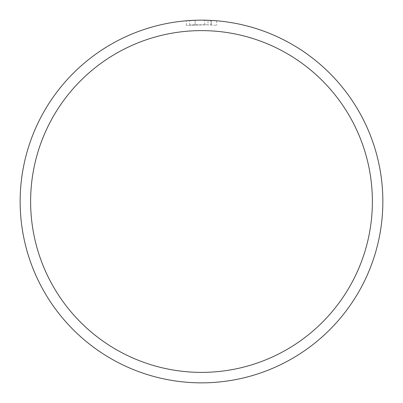 <?xml version="1.0" encoding="UTF-8"?>
<svg xmlns="http://www.w3.org/2000/svg" width="403" height="403" viewBox="0 0 403 403"><rect width="100%" height="100%" fill="white"/><g stroke="black" fill="none" stroke-linecap="round" stroke-linejoin="round"><path stroke-width="0.3" stroke-dasharray="2.02 1.51" d="M207.998 24.805L189.768 25.072A176.816 176.816 0 0 1 195.128 24.8L206.391 24.749L216.658 25.334L204.789 24.714L186.347 25.334L207.998 24.805L207.998 20.266L202.538 20.155M203.228 20.16L207.777 20.261M198.568 20.175L201.5 20.15A181.35 181.35 0 0 1 382.85 201.5A181.35 181.35 0 0 1 201.5 382.85A181.35 181.35 0 0 1 20.15 201.5A181.35 181.35 0 0 1 201.5 20.15L211.424 20.422L211.424 24.961M216.658 20.785L216.658 25.334L216.658 20.785L210.804 20.387M210.905 20.392L210.562 20.377L210.562 24.915M197.762 20.19L195.128 20.261L195.128 24.8L195.128 20.261A181.35 181.35 0 0 0 189.768 20.528L190.81 20.467M197.51 20.195L195.747 20.241M189.768 25.072L189.768 20.528L189.768 25.072M211.404 24.961L211.404 20.422L211.404 24.961M204.789 24.714L204.789 20.18M186.347 25.334L186.347 20.785L201.5 20.15A181.35 181.35 0 0 1 382.85 201.5A181.35 181.35 0 0 1 201.5 382.85A181.35 181.35 0 0 1 20.15 201.5A181.35 181.35 0 0 1 201.5 20.15A181.35 181.35 0 0 1 382.85 201.5A181.35 181.35 0 0 1 201.5 382.85A181.35 181.35 0 0 1 20.15 201.5A181.35 181.35 0 0 1 201.5 20.15L197.203 20.2M193.304 20.336L193.828 20.311M195.128 20.261L196.553 20.215"/><path stroke-width="0.6" d="M202.538 20.155L203.228 20.16M210.562 20.377L201.5 20.15A181.35 181.35 0 0 1 382.85 201.5A181.35 181.35 0 0 1 201.5 382.85A181.35 181.35 0 0 1 20.15 201.5A181.35 181.35 0 0 1 201.5 20.15L197.51 20.195M210.804 20.387L216.658 20.785M211.424 20.422L210.905 20.392M201.5 30.618A170.882 170.882 0 0 1 372.382 201.5A170.882 170.882 0 0 1 201.5 372.382A170.882 170.882 0 0 1 30.618 201.5A170.882 170.882 0 0 1 201.5 30.618M195.747 20.241L186.347 20.785M197.762 20.19L198.568 20.175M190.81 20.467L193.304 20.336M193.828 20.311L195.128 20.261M196.553 20.215L197.203 20.2"/></g></svg>
